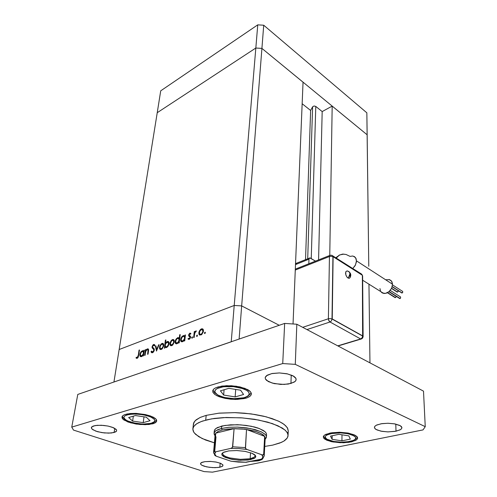 <?xml version="1.0" encoding="UTF-8"?>
<svg xmlns="http://www.w3.org/2000/svg" width="497" height="497" viewBox="0 0 497 497"><rect width="100%" height="100%" fill="white"/><g stroke="black" fill="none" stroke-linecap="round" stroke-linejoin="round"><path stroke-width="0.75" d="M312.644 106.774L314.098 105.979L315.8 106.414L314.061 105.985L312.644 106.774L307.693 258.8L312.644 106.774L310.631 110.477L312.644 106.774M145.764 350.559L147.174 348.993L148.429 349.223L148.473 351.23L148.528 349.515L148.031 348.857L146.777 349.261L145.764 350.559L145.913 349.54L146.093 350.702L145.764 350.559M147.957 351.64L147.988 349.832L146.963 349.745L145.876 351.106L145.397 353.162L145.907 351.037L146.969 349.745L147.702 349.571L148.056 350.056L147.578 354.324L147.957 351.64L148.392 351.82L147.957 351.64M154.312 350.043L153.157 352.305L152.188 352.814L151.461 352.541L151.045 351.627L151.517 352.597L152.287 352.795L153.318 352.137L154.126 350.801L154.281 349.205L153.374 347.987L154.169 348.882L154.312 350.043M151.56 351.062L152.436 351.975L153.685 350.739L153.728 349.497L152.231 347.981L152.02 346.999L152.834 345.08L154.244 344.477L154.896 345.285L154.281 344.496L153.331 344.651L152.02 346.999L152.225 347.962L153.735 349.515L153.691 350.714L152.393 351.982L151.56 351.062L151.045 351.627L151.56 351.062M154.387 345.924L153.66 345.272L152.703 346.055L152.567 347.167L153.374 347.987L152.598 347.241L152.678 346.111L153.654 345.272L154.387 345.924L154.896 345.285L154.387 345.924M159.512 347.254L161.158 344.005L162.357 343.39L163.296 343.694L163.65 346.136L162.196 348.844L161.071 349.515L160.158 349.447L159.568 348.577L159.512 347.254L159.636 348.776L160.245 349.49L161.221 349.466L162.407 348.621L163.718 345.713L163.668 344.402L163.072 343.514L162.103 343.452L161.009 344.148L159.686 346.434L159.512 347.254L159.978 347.459L159.512 347.254M169.931 343.439L171.471 340.259L172.707 339.538L173.757 339.786L174.192 342.197L172.776 344.955L171.602 345.695L170.608 345.645L170.017 344.831L169.924 343.464L169.993 344.756L170.695 345.688L171.676 345.67L172.919 344.8L174.261 341.694L174.143 340.408L173.49 339.6L172.459 339.619L171.316 340.42L170.098 342.607L169.931 343.439L170.409 343.651L169.931 343.439M184.362 339.979L182.157 341.837L181.188 341.607L180.622 340.538L180.92 338.252L182.119 336.37L183.704 335.518L184.803 336.189L183.561 335.537L181.337 337.407L180.635 340.6L181.138 341.557L182.119 341.843L183.343 341.24L184.362 339.979L184.244 341.004L184.362 339.979L184.847 340.197L184.362 339.979M204.839 333.624L204.422 332.953L205.186 332.226L205.099 333.45L205.267 332.263L204.422 332.965L204.839 333.624M198.837 332.835L199.359 331.052L200.484 329.492L201.888 328.766L203.031 329.188L203.348 331.81L201.72 334.562L199.632 335.09L198.937 334.17L198.837 332.835L198.943 334.177L199.707 335.121L201.863 334.431L203.41 331.493L203.397 329.915L202.751 328.933L201.782 328.784L200.651 329.349L198.955 332.158L198.837 332.835L199.713 334.133L200.894 334.344L199.608 333.984L199.558 331.822L200.794 329.958L202.354 329.666L202.869 331.617L201.689 333.847L200.894 334.344L202.242 333.189L202.906 331.393L202.788 330.207L202.18 329.579L200.602 330.126L199.701 331.449L199.365 333.089L198.837 332.835M196.911 336.506L196.514 335.817L197.297 335.127L197.141 336.357L197.371 335.177L196.508 335.848L196.911 336.506M194.731 332.313L195.52 331.176L196.358 330.965L195.52 331.182L194.731 332.313L194.824 331.437L195.035 332.456L194.731 332.313M195.992 331.71L194.948 332.636L194.389 335.388L194.899 332.76L195.992 331.71M192.041 338.271L191.656 337.569L192.389 336.891L192.24 338.153L192.501 336.954L191.643 337.618L192.041 338.271M188.624 335.121L189.668 333.27L190.91 333.593L189.891 333.164L188.792 334.413L188.711 335.953L188.624 335.121L189.264 335.413L190.394 336.165L190.6 336.966L190.047 338.563L188.767 339.414L187.965 338.979L188.661 339.414L189.543 339.097L190.6 336.817L190.227 336.003L188.624 335.121M190.488 334.239L189.574 334.04L189.239 335.369L189.618 334.003L190.488 334.239L190.91 333.593L190.488 334.239M188.375 338.302L189.326 338.544L190.047 337.388L188.717 335.96L190.047 337.376L189.332 338.538L188.375 338.302L187.965 338.979L188.375 338.302M178.821 341.998L177.814 343.247L176.59 343.849L175.683 343.607L175.13 342.545L175.814 339.488L178.038 337.581L179.268 338.277L178.088 337.575L176.485 338.556L175.373 340.451L175.143 342.607L175.634 343.564L176.547 343.856L177.808 343.247L178.821 341.998L178.696 343.023L178.821 341.998L179.293 342.209L178.821 341.998M165.47 343.303L166.588 341.93L167.7 341.427L168.582 341.719L169.073 342.793L168.247 345.968L166.147 347.645L164.992 346.974L166.079 347.651L167.706 346.682L168.812 344.8L169.048 342.657L168.582 341.719L167.7 341.427L166.452 342.048L165.47 343.303L165.905 339.923L165.47 343.303L165.836 343.458L165.47 343.303M143.192 354.988L141.117 356.734L140.247 356.43L139.825 355.374L140.608 352.385L142.707 350.677L143.714 351.342L142.714 350.677L141.179 351.609L140.117 353.417L139.843 355.517L140.272 356.455L141.16 356.728L143.192 354.988L143.049 355.97L143.192 354.988L143.621 355.162L143.192 354.988M137.259 357.511L138.278 355.249L137.855 356.921L136.93 357.523L137.868 357.759L137.259 357.511M138.738 355.156L137.737 357.908L136.756 358.38L135.979 357.883L137.097 358.325L138.296 357.063L139.495 349.956L138.738 355.156M136.346 357.188L136.93 357.523L136.346 357.188L135.979 357.883L136.346 357.188M202.826 330.014L203.348 329.759L202.826 330.014M200.763 334.835L200.713 334.524M190.6 336.823L190.481 336.301L190.593 336.823L188.717 335.96L190.593 336.811M184.58 336.736L185.282 336.426L184.58 336.736M183.132 336.357L184.393 336.724L184.486 338.6L183.163 340.681L181.554 340.88L181.181 339.035L182.008 337.239L183.132 336.357L182.387 336.829L181.138 339.283L181.25 340.426L181.927 341.072L183.381 340.501L184.499 338.569L184.418 336.761L183.132 336.357M179.063 338.774L179.703 338.476L179.063 338.774M177.628 338.389L178.864 338.761L178.945 340.631L177.827 342.532L176.435 343.085L175.783 342.501L175.646 341.321L176.348 339.488L177.628 338.389L176.814 338.929L175.683 341.06L176.081 342.918L177.733 342.619L178.957 340.594L178.889 338.799L177.628 338.389M173.776 340.731L174.174 340.507L173.776 340.731M172.372 340.333L173.54 340.725L173.627 342.576L172.353 344.62L170.806 344.812L170.477 342.992L171.279 341.222L172.372 340.333L171.645 340.799L170.434 343.278L170.558 344.458L171.142 344.999L172.54 344.464L173.646 342.508L173.534 340.706L172.372 340.333M168.595 342.65L168.992 342.421L168.595 342.65M166.588 346.831L165.402 346.465L165.333 344.601L166.439 342.725L167.793 342.184L168.427 342.762L168.551 343.936L167.843 345.75L166.588 346.831L167.383 346.31L168.508 344.21L168.135 342.352L166.576 342.607L165.333 344.601L165.371 346.415L166.588 346.831M163.314 344.589L163.668 344.384L163.314 344.589M161.438 349.372L161.363 348.987L161.438 349.372M161.916 344.191L163.047 344.583L163.115 346.421L161.86 348.44L160.357 348.627L160.053 346.819L161.183 344.676L161.916 344.191L160.68 345.303L160.009 347.08L160.109 348.248L160.699 348.813L162.196 348.136L163.134 346.359L163.053 344.589L161.916 344.191M141.751 356.511L141.688 356.175L141.751 356.511M143.621 351.845L144.13 351.572L143.621 351.845M142.217 351.466L143.316 351.833L143.347 353.659L142.099 355.635L140.67 355.802L140.384 354.007L141.515 351.926L142.217 351.466L140.993 352.559L140.328 354.311L140.962 355.982L142.316 355.448L143.341 353.696L143.341 351.87L142.217 351.466M288.074 435.44L287.278 437.994L283.93 441.063L279.861 443.038L272.648 445.132L281.557 442.33L284.582 440.64L286.788 438.671L287.925 436.54L287.968 434.39L286.968 432.185L284.924 429.961L278.028 425.78L267.74 422.127L254.582 419.306L241.076 417.784L223.513 417.61L214.48 418.437L207.411 419.704L201.167 421.562L196.576 423.842L193.712 426.532L192.836 429.135L193.196 431.092L194.302 432.955L198.744 436.683L205.559 440.007L214.418 442.858L202.13 438.516L195.656 434.39L193.78 432.222L192.848 428.948L193.575 426.755L195.433 424.68L198.415 422.779L202.459 421.096L211.753 418.847L226.278 417.499L242.555 417.896L258.57 420.008L272.362 423.55L282.327 428.072L285.533 430.52L287.459 432.999L288.074 435.44L288.272 430.781L287.657 428.308L285.738 425.799L282.544 423.32L278.134 420.947L266.131 416.803L251.047 413.908L234.696 412.634L219.102 413.144L206.168 415.355L218.829 413.169L235.124 412.64L244.58 413.187L254.893 414.467L263.572 416.169L272.107 418.573L279.295 421.499L284.085 424.382L287.309 427.7L288.26 431.042M219.854 467.23L214.99 467.665L209.305 467.304L204.242 466.236L201.869 465.254L200.633 464.186L200.583 463.347L201.316 462.639L204.938 461.626L210.989 461.458L216.145 462.067L220.842 463.409L222.967 465.062L222.774 465.975L221.842 466.621L217.934 467.515L212.673 467.615L206.628 466.851L201.875 465.26L200.769 464.391L200.508 463.571L201.931 462.334L204.957 461.626L210.281 461.427L215.99 462.042L220.587 463.303L222.886 464.875L222.569 466.174L219.854 467.23L220.202 463.148L219.854 467.23M245.561 398.283L237.168 399.408L230.726 399.203L224.433 398.252L218.972 396.656L214.971 394.581L212.902 392.257L212.735 390.735L213.785 389.052L215.561 387.865L221.966 386.063L231.416 385.709L240.039 386.89L247.823 389.66L250.14 391.338L251.252 392.99L251.196 394.786L249.904 396.333L247.344 397.706L244.164 398.625L235.535 399.433L225.582 398.488L217.152 395.867L214.555 394.27L212.989 392.462L212.716 390.835L213.536 389.294L215.288 388.008L218.096 386.896L226.483 385.666L236.33 386.206L245.046 388.381L250.389 391.599L251.395 393.91L250.848 395.388L249.364 396.712L247.015 397.824L245.561 398.283L245.63 397.302L245.561 398.283M350.932 441.976L343.533 442.746L332.947 441.982L326.709 440.23L323.522 437.857L323.423 436.36L324.504 435.117L330.213 433.03L339.277 432.284L348.515 433.16L355.057 435.217L357.008 436.621L357.641 438.025L357.113 439.311L355.43 440.541L348.956 442.318L340.116 442.728L331.176 441.628L325.075 439.373L323.622 438.025L323.317 436.714L324.1 435.44L325.808 434.359L331.903 432.744L339.78 432.291L347.832 433.036L354.181 434.8L357.399 437.167L357.505 438.689L356.355 439.988L351.801 441.79L350.932 441.976L350.932 441.299L350.932 441.976M263.193 457.961L262.236 459.365L259.583 460.477L250.612 461.39L257.57 460.912L258.372 460.762L258.409 460.129L258.372 460.762L259.409 460.526L262.087 459.464L263.186 458.06M152.747 423.817L145.273 424.705L136.19 424.04L127.953 421.996L122.821 419.114L121.933 417.113L122.504 415.97L124.306 414.809L127.294 413.926L135.768 413.38L145.329 414.541L153.051 417.051L155.319 418.455L156.648 420.127L156.53 421.624L155.083 422.916L149.007 424.494L139.992 424.506L130.574 422.841L123.846 419.971L122.25 418.393L121.945 417.002L122.678 415.796L124.374 414.778L130.282 413.51L136.103 413.392L145.366 414.554L150.721 416.064L155.853 418.946L156.574 419.946L156.505 421.661L153.735 423.506L152.747 423.817L152.871 422.891L152.747 423.817M290.913 383.46L284.191 384.423L274.251 383.597L268.33 381.584L265.336 378.863L265.268 377.254L266.467 375.72L271.654 373.62L279.451 372.943L287.601 373.912L293.864 376.316L295.609 377.875L296.169 379.329L295.69 380.814L294.156 382.143L288.297 384.026L280.724 384.411L272.219 383.094L266.634 380.478L265.386 378.981L265.205 377.459L267.243 375.198L272.139 373.52L279.382 372.943L286.943 373.769L292.95 375.788L295.97 378.497L296.05 380.13L295.137 381.423L290.913 383.46L291.261 375.024L290.913 383.46M396.003 431.203L388.008 431.874L381.889 431.321L377.08 429.98L375.123 428.768L374.409 427.445L374.868 426.289L376.31 425.227L381.23 423.755L387.94 423.251L394.717 423.854L399.799 425.407L401.334 426.476L401.924 427.681L401.483 428.818L400.017 429.905L394.873 431.415L387.747 431.868L380.907 431.135L375.931 429.383L374.713 428.296L374.44 427.091L375.117 426.035L376.732 425.022L381.913 423.649L388.12 423.258L394.338 423.792L400.358 425.718L401.924 427.662L401.446 428.861L400.402 429.688L396.003 431.203L395.798 424.078L396.003 431.203M114.117 432.533L108.725 433.154L101.997 432.638L95.84 431.135L92.001 429.06L91.342 427.65L91.728 426.911L95.057 425.556L101.295 425.233L108.06 426.078L113.658 427.799L116.546 429.948L116.615 430.998L115.708 431.905L111.347 433.024L104.283 432.937L97.567 431.688L92.852 429.731L91.665 428.675L91.349 427.6L92.989 426.128L97.108 425.295L103.662 425.407L108.216 426.109L112.204 427.215L116.043 429.29L116.571 430.004L116.534 431.16L114.117 432.533L114.764 428.364L114.117 432.533M214.269 431.042L215.319 428.998L217.469 427.55L225.011 425.407L237.361 424.718L246.263 425.438L254.476 427.01L258.018 428.066L263.46 430.539L265.218 431.887L266.268 433.254L266.597 434.602L266.342 437.64L265.137 439.292L266.411 437.397L266.324 436.037L265.473 434.645L261.559 431.93L255.067 429.588L246.748 427.911L237.622 427.116L228.825 427.308L221.451 428.451L228.626 427.321L237.181 427.103L250.364 428.507L260.9 431.62L265.081 434.241L266.137 435.596L266.467 436.938M193.37 425.333L193.905 422.357L196.191 419.76L200.334 417.356L206.168 415.355L200.123 417.455L195.172 420.667L193.445 423.562L192.873 428.662M288.185 431.589L287.688 432.993M272.648 445.132L264.733 446.424L272.648 445.132M214.275 431.365L214.661 429.824L216.052 428.389L221.917 426.016L230.633 424.811L240.585 424.867L251.202 426.258L259.422 428.576L264.926 431.62L266.255 433.229L266.585 434.819M343.856 254.097L339.575 254.942L336.202 258.055L339.035 255.253L342.563 254.104L346.036 254.489L350.093 256.396L352.634 255.992L354.616 256.694L356.156 258.838L356.392 262.006L355.175 265.566L352.752 268.585L355.473 264.988L356.473 260.844L355.548 257.626L353.063 256.048M347.515 270.989L349.236 271.89L349.9 273.592L349.521 272.288L348.453 271.35L346.943 270.902L345.813 271.778L345.8 274.729L346.918 277.022L347.962 278.003L349.379 276.09L349.907 273.884L348.658 277.258L347.962 278.003L347.198 277.357L346.105 275.605L345.57 273.294L345.912 271.586L347.068 270.902M401.483 292.77L402.57 292.683L402.688 291.422L392.524 284.874M399.383 298.337L400.464 298.256L400.576 296.982L390.238 290.422M394.798 297.423L395.854 297.349L396.128 296.268L395.861 297.343L394.922 297.541M396.898 291.888L397.892 291.869L398.178 290.646L398.01 291.751L397.016 292.006M390.543 280.146L392.009 281.917L392.531 284.247L391.512 281.085L388.971 279.488M386.051 279.749L389.567 279.649M392.531 284.247L391.617 288.272L388.952 291.708L386.741 293.044L384.548 293.503L382.504 293.062L380.932 291.72L382.112 292.845L385.386 293.423L388.934 291.72L391.611 288.285L392.531 284.247L356.473 260.844L392.531 284.247M380.503 290.981L379.981 288.583M296.492 263.727L295.572 263.578L309.277 258.167M308.941 259.179L309.32 258.117L310.109 257.918L315.446 261.136L309.737 257.9L308.941 259.179L295.51 264.566L308.941 259.179L308.799 263.77L308.941 259.179M400.545 296.957L400.601 298.088L399.507 298.461M402.651 291.391L402.707 292.516L401.613 292.895M361.841 274.313L362.642 275.885L363.114 336.686M362.617 336.053L363.114 336.668L362.617 336.053L362.04 337.836L360.679 338.954L362.04 337.836L362.617 336.053L332.027 319.006L331.412 320.851L330.207 321.913L328.722 320.416L328.393 318.77L328.977 320.932L330.207 321.913L331.412 320.851L332.027 319.006L330.288 318.565L328.393 318.77L330.288 318.565L332.027 319.006L332.903 256.756L332.617 255.731L331.822 255.272L332.617 255.731L332.903 256.756L331.238 256.278L329.424 256.527L329.996 255.259L331.822 255.272L329.996 255.259L329.424 256.527L331.238 256.278L333.096 256.676L332.027 319.006L333.096 256.676L332.226 318.944L362.816 335.997L332.027 319.006L362.816 335.997L362.356 275.27L333.096 256.676L362.356 275.27L362.617 336.053M361.698 338.848L360.952 339.053L361.698 338.848M360.282 273.953L361.524 274.033L362.151 275.145L361.524 274.033L332.667 255.812M348.043 271.256L348.447 271.579M349.963 273.965L350.174 277.276M349.956 277.73L349.124 278.301L347.962 278.003L349.273 278.264L350.118 277.425M349.938 277.668L349.758 277.966L349.938 277.668M260.024 459.47L257.608 460.396L253.296 460.843M330.84 433.645L340.495 432.906L347.223 433.589L352.559 435.08L355.417 437.062L355.734 438.106L355.274 439.124L354.081 440.056L350.211 441.547L341.408 442.206L333.276 441.423L327.368 439.541L325.821 438.435L325.181 437.136L325.616 435.987L327.212 434.825L332.617 433.322L340.712 432.912L348.18 433.775L354.063 435.844L355.374 436.993L355.728 438.174L354.982 439.429L353.23 440.479L346.9 441.945L340.358 442.181L333.841 441.522L326.759 439.18L325.181 437.136L325.523 436.111L326.616 435.161L330.84 433.645M156.636 420.095L153.778 422.475L148.827 423.804L142.676 424.084L135.892 423.407L127.313 420.897L124.275 418.685L123.852 417.573L124.2 416.529L125.325 415.616L128.971 414.448L135.743 414.013L143.397 414.809L150.367 416.759L154.219 419.17L154.84 420.431L154.48 421.599L150.871 423.419L144.323 424.109L137.153 423.606L130.624 422.17L125.753 420.021L123.859 417.71L124.113 416.654L125.058 415.772L127.17 414.871L132.624 414.051L139.471 414.256L146.28 415.436L151.66 417.35L154.536 419.598L154.847 420.698L154.381 421.717L151.293 423.307L152.672 422.835M244.263 397.73L233.988 398.681L226.508 397.898L223.072 397.109L217.643 394.904L214.977 392.226L214.89 390.872L215.667 389.592L217.282 388.468L223.513 386.747L233.453 386.641L243.263 388.735L246.736 390.4L248.655 392.09L249.258 393.804L248.512 395.419L246.369 396.861L243.213 397.898L234.454 398.693L224.743 397.532L220.413 396.233L217.382 394.742L215.338 392.916L214.828 391.207L215.741 389.518L218.09 388.089L222.675 386.871L230.012 386.436L233.944 386.691L241.3 388.095L246.736 390.4L248.376 391.742L249.177 393.127L249.115 394.469L248.208 395.718L245.4 397.258M223.023 452.599L222.588 453.432L223.283 455.035L225.793 456.588L229.794 457.923L240.293 459.358L250.159 458.731L240.442 459.365L230.043 457.986L226.023 456.687L223.426 455.165L222.569 453.581L223.023 452.599M250.612 459.613L240.306 460.265L231.869 459.321L225.16 457.383L221.923 454.917L221.973 453.606L223.19 452.494L228.657 450.916L236.92 450.543L245.257 451.413L252.296 453.382L254.65 454.712L255.738 456.091L255.582 457.277L254.172 458.458L248.04 460.023L238.958 460.197L230.03 458.936L223.78 456.681L222.159 455.327L221.811 454.041L222.321 453.146L223.917 452.127L228.806 450.897L236.696 450.537L245.114 451.388L251.942 453.233L255.501 455.606L255.731 456.967L254.874 458.017L250.612 459.613L250.159 458.731L254.24 457.197L255.054 456.19L254.812 454.848L255.129 455.799L254.675 456.805L252.973 457.899L250.159 458.731L250.612 459.613M245.369 448.114L246.531 429.476L264.652 436.366L263.627 454.308L263.056 454.904L261.82 454.786L262.919 457.097L261.534 459.16L263.714 456.948L264.205 455.805L263.64 454.208L264.205 455.799L265.212 437.932L264.652 436.366L263.267 434.943L260.08 433.073L256.16 431.589L244.779 429.246L232.416 428.694L222.221 429.955L227.669 429.029L234.963 428.65L242.107 428.967L250.277 430.116L255.383 431.353L260.801 433.421L264.168 435.77L265.199 438.186M222.221 429.955L218.158 431.365L215.76 433.142L218.158 431.365L222.221 429.955L221.451 428.451L215.76 430.793L214.132 432.918L214.126 434.098L214.822 435.465L214.12 432.949L215.543 430.967L217.972 429.582L221.451 428.451L222.221 429.955M215.164 435.068L215.76 433.142L215.158 434.527L213.58 452.214M245.462 462.266L261.422 459.185L262.87 458.42M214.188 451.146L215.76 433.142L234.087 428.656L232.689 446.778L245.282 447.611L232.689 446.778L232.18 447.704L230.763 448.412L238.895 448.555L247.009 449.487L245.568 448.468M214.468 454.407L214.903 455.426L216.176 456.209L214.673 453.904L215.841 451.742L214.884 451.773M245.897 462.303L261.354 459.197L262.807 457.575L262.621 455.786L261.82 454.786L247.009 449.487L238.597 448.53L230.763 448.412L215.841 451.742L214.878 452.866L214.834 454.562L216.176 456.209L230.981 461.222L238.411 462.067L246.419 462.247L231.95 461.371M213.567 452.351L214.182 450.934L213.642 453.003L216.002 456.14L230.981 461.222M264.205 455.799L263.248 457.638M214.673 455.128L216.002 456.14M215.841 451.742L214.698 451.723L214.176 451.034L215.76 433.142L234.087 428.656L232.447 447.399L230.943 448.369L215.841 451.742M263.64 454.208L263.205 454.848L262.025 454.854L246.897 449.443L245.543 448.431L246.531 429.476L264.652 436.366L263.64 454.208M261.534 459.16L262.95 458.321M201.999 328.753L203.093 329.269M202.621 329.921L203.466 330.319M200.521 334.438L201.36 334.823M190.102 333.114L190.767 333.425M188.997 338.656L189.692 338.973M183.697 335.518L184.667 335.96M184.325 336.624L185.213 337.028M182.25 341.091L183.058 341.451M178.15 337.569L179.088 337.991M178.79 338.65L179.672 339.047M176.733 343.098L177.535 343.452M172.913 339.507L173.888 339.942M173.447 340.588L174.261 340.948M171.471 345.017L172.273 345.372M167.731 341.427L168.7 341.849M166.246 346.918L167.054 347.266M168.29 342.514L169.079 342.862M162.438 343.384L163.37 343.787M162.941 344.427L163.743 344.775M161.003 348.832L161.792 349.167M152.393 351.982L153.157 352.305M153.902 344.433L154.567 344.719M154.101 345.465L154.586 345.676M147.715 348.819L148.336 349.08M147.932 349.739L148.578 350.012M142.714 350.677L143.534 351.025M143.217 351.677L144.068 352.031M141.291 356.007L142.049 356.324M137.116 357.542L137.812 357.828M337.668 256.309L335.773 257.788M383.653 293.429L362.68 280.233M391.537 288.44L397.215 292.093M387.405 292.739L395.127 297.628M388.952 291.708L399.712 298.548M392.195 286.775L401.812 292.981M363.114 336.668L362.63 338.109L361.406 338.954L338.022 345.98M329.747 255.464L295.324 269.113M349.466 278.183L350.422 276.891L350.807 274.934L350.441 273.456L349.341 272.014M253.097 460.881L257.303 460.384L260.459 459.383M323.516 436.167L325.622 438.571L328.859 440.286L334.997 441.746L341.601 442.237L347.999 441.852L352.454 440.864L355.659 439.18L357.411 437.192M151.448 423.351L142.633 424.121L132.45 422.723L129.065 421.698L125.244 419.822L123.219 417.89L122.268 416.262M212.971 390.089L214.729 392.798L219.121 395.786L225.694 397.799L233.534 398.718L241.07 398.364L244.251 397.724L247.773 396.333L251.246 392.978M222.631 452.873L221.805 454.09M265.187 438.447L266.411 437.397M214.288 430.88L214.064 433.365M214.077 433.825L215.114 435.012M246.357 462.253L238.697 462.098L231.043 461.241M255.166 455.177L255.135 455.662M255.123 455.65L255.8 456.408M157.232 112.67L255.818 47.998L261.9 48.383L367.14 134.811L366.867 112.844L368.755 266.299L367.14 134.811L261.9 48.383L263.721 25.223L366.867 112.844L263.721 25.223L261.9 48.383L303.058 82.185L293.05 323.982L303.058 82.185L261.9 48.383L241.697 305.935L261.9 48.383L255.818 47.998L257.757 24.85L263.721 25.223L257.757 24.85L255.818 47.998L261.9 48.383L255.818 47.998L234.242 305.45L241.697 305.935L279.233 325.299L241.697 305.935L234.242 305.45L255.818 47.998L157.232 112.67L160.742 90.814L257.757 24.85L160.742 90.814L157.232 112.67L255.818 47.998L157.232 112.67L119.187 349.497L234.242 305.45L119.187 349.497L157.232 112.67M302.164 103.755L310.631 110.477L305.537 259.67L310.631 110.477L302.164 103.755M315.8 106.414L322.193 111.558L332.182 106.103L367.14 134.811L332.182 106.103L329.728 255.47L332.182 106.103L322.193 111.558L318.546 259.906L322.193 111.558L315.8 106.414L311.24 258.539L315.8 106.414M368.973 284.197L369.942 362.829L368.973 284.197M113.962 382.019L231.198 341.781L234.242 305.45L119.187 349.497L113.962 382.019L119.187 349.497L234.242 305.45L231.198 341.781L113.962 382.019M145.099 355.225L144.621 355.398L145.435 349.714L145.913 349.54L145.435 349.714L144.621 355.398L145.099 355.225L145.397 353.162L145.099 355.225M148.473 351.23L148.063 354.15L147.578 354.324L148.063 354.15L148.473 351.23M156.512 351.081L155.393 346.03L155.921 345.831L156.692 349.521L158.586 344.85L159.121 344.651L156.512 351.081L159.121 344.651L158.586 344.85L156.692 349.521L155.921 345.831L155.393 346.03L156.512 351.081M184.803 336.189L184.934 335.102L185.462 334.903L184.772 340.812L184.244 341.004L184.772 340.812L185.462 334.903L184.934 335.102L185.412 335.32L184.934 335.102L184.803 336.189L185.282 336.407L184.803 336.189M194.172 337.401L193.631 337.593L194.29 331.636L194.824 331.437L194.29 331.636L193.631 337.593L194.172 337.401L194.389 335.388L194.172 337.401M179.268 338.277L179.684 334.792L180.206 334.593L179.218 342.831L178.696 343.023L179.218 342.831L180.206 334.593L179.684 334.792L180.156 335.003L179.684 334.792L179.268 338.277L179.74 338.488L179.268 338.277M164.992 346.974L164.855 348.049L164.352 348.235L165.402 340.116L165.905 339.923L165.402 340.116L164.352 348.235L164.855 348.049L164.992 346.974L166.396 347.583L166.483 347.018L166.414 347.577L164.992 346.974M143.714 351.342L143.863 350.298L144.341 350.118L143.527 355.796L143.049 355.97L143.527 355.796L144.341 350.118L143.863 350.298L144.292 350.478L143.863 350.298L143.714 351.342L144.136 351.522L142.31 350.776L143.714 351.342M138.278 355.249L139.03 350.13L139.495 349.956L139.03 350.13L138.278 355.249L138.694 355.423L138.278 355.249M279.233 325.299L241.697 305.935L239.094 339.072L241.697 305.935L234.242 305.45L241.697 305.935L279.233 325.299M204.397 333.12L205.093 333.45L204.397 333.12M205.398 332.443L204.981 332.244L205.398 332.443M199.676 330.493L200.123 330.704L199.676 330.493M203.348 329.759L201.471 328.877L203.348 329.759M202.906 331.35L203.397 331.58L202.906 331.35M200.894 334.344L201.583 334.667L200.894 334.344M196.483 336.003L197.172 336.32L196.483 336.003M197.464 335.32L197.06 335.14L197.464 335.32M194.781 331.866L194.29 331.636L194.781 331.866M196.284 331.114L195.911 330.94L196.284 331.114M191.618 337.774L192.302 338.084L191.618 337.774M192.587 337.09L192.19 336.91L192.587 337.09M189.891 333.164L190.891 333.624L189.891 333.164M188.885 339.401L187.965 338.979L188.885 339.401M189.773 338.892L189.171 338.612L189.773 338.892M190.5 337.587L190.047 337.376L190.5 337.587M190.587 337.146L189.96 336.867L190.587 337.146M181.119 339.712L180.616 339.488L181.119 339.712M185.083 336.488L183.213 335.637L185.083 336.488M184.586 338.059L185.07 338.277L184.586 338.059M182.585 341.01L183.25 341.309L182.585 341.01M175.621 341.719L175.13 341.501L175.621 341.719M179.572 338.513L177.709 337.674L179.572 338.513M179.05 340.091L179.523 340.302L179.05 340.091M177.062 343.023L177.727 343.315L177.062 343.023M170.757 341.166L171.185 341.352L170.757 341.166M174.118 340.352L172.459 339.619L174.118 340.352M173.726 342.048L174.18 342.247L173.726 342.048M171.794 344.937L172.465 345.235L171.794 344.937M165.855 340.315L165.402 340.116L165.855 340.315M168.937 342.253L167.29 341.532L168.937 342.253M168.551 343.936L168.992 344.135L168.551 343.936M160.338 345.011L160.761 345.191L160.338 345.011M163.594 344.179L162.01 343.489L163.594 344.179M163.221 345.9L163.656 346.092L163.221 345.9M161.314 348.757L161.972 349.037L161.314 348.757M156.021 346.303L155.393 346.03L156.021 346.303M157.077 349.689L156.692 349.521L157.077 349.689M158.972 345.017L158.586 344.85L158.972 345.017M152.914 352.416L151.045 351.627L152.914 352.416M153.244 352.218L152.573 351.938L153.244 352.218M154.25 350.397L153.821 350.217L154.25 350.397M154.337 349.77L153.735 349.515L154.337 349.77M154.281 349.205L152.921 348.627L154.281 349.205M154.039 348.683L152.181 347.894L154.039 348.683M152.536 347.024L152.039 346.813L152.536 347.024M154.747 344.98L153.629 344.502L154.747 344.98M145.857 349.894L145.435 349.714L145.857 349.894M148.479 349.341L147.41 348.888L148.479 349.341M148.547 350.559L148.081 350.366L148.547 350.559M140.303 354.616L139.862 354.429L140.303 354.616M143.453 353.143L143.881 353.317L143.453 353.143M141.564 355.945L142.204 356.206L141.564 355.945M139.446 350.304L139.03 350.13L139.446 350.304M137.073 358.331L135.979 357.883L137.073 358.331M137.768 357.871L136.93 357.523L137.768 357.871M206.168 415.355L205.708 420.127L206.168 415.355M73.519 430.091L204.081 471.591L212.492 472.15L423.009 429.93L425.227 426.662L295.261 364.369L282.756 363.549L71.773 427.097L73.519 430.091L204.081 471.591L212.492 472.15L423.009 429.93L425.227 426.662L423.519 391.108L296.815 324.23L284.657 323.435L77.768 394.444L284.657 323.435L296.815 324.23L423.519 391.108L425.227 426.662L295.261 364.369L296.815 324.23L295.261 364.369L282.756 363.549L284.657 323.435L282.756 363.549L71.773 427.097L77.768 394.444L71.773 427.097L73.519 430.091M392.251 286.558L402.16 292.95L392.251 286.558M389.12 291.565L400.054 298.523L389.12 291.565M387.61 292.627L395.463 297.597L387.61 292.627M391.63 288.248L397.557 292.062L391.63 288.248M329.983 322L360.636 338.929L337.761 345.844L360.636 338.929L329.983 322L306.941 329.573L329.983 322M295.286 270.033L329.424 256.527L328.393 318.77L302.679 327.324L328.393 318.77L329.424 256.527L295.286 270.033M338.867 434.335L330.493 436.117L332.133 439.36L341.948 440.833L350.298 439.112L348.857 435.857L338.867 434.335L348.857 435.857L350.298 439.112L341.948 440.833L341.986 434.813L341.948 440.833L332.133 439.36L332.176 435.757L332.133 439.36L330.493 436.117L338.867 434.335M135.439 415.579L128.661 417.555L132.643 421.065L143.223 422.618L150.026 420.711L146.224 417.182L135.439 415.579L146.224 417.182L150.026 420.711L143.223 422.618L144.012 416.853L143.223 422.618L132.643 421.065L133.345 416.194L132.643 421.065L128.661 417.555L135.439 415.579M228.85 388.35L220.388 390.816L223.65 395.072L235.143 396.892L243.611 394.519L240.585 390.232L228.85 388.35L240.585 390.232L243.611 394.519L235.143 396.892L235.727 389.455L235.143 396.892L223.65 395.072L224.11 389.729L223.65 395.072L220.388 390.816L228.85 388.35M250.55 452.724L250.159 458.731L250.55 452.724M221.656 426.084L221.451 428.451L221.656 426.084M216.021 436.807L214.704 451.723L216.021 436.807"/></g></svg>
